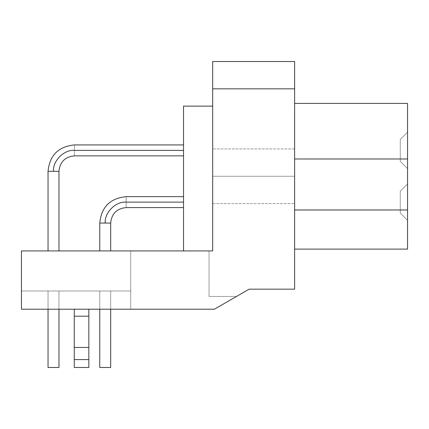<?xml version="1.0" encoding="UTF-8"?>
<svg xmlns="http://www.w3.org/2000/svg" width="429" height="429" viewBox="0 0 429 429"><rect width="100%" height="100%" fill="white"/><g stroke="black" fill="none" stroke-linecap="round" stroke-linejoin="round"><path stroke-width="0.32" stroke-dasharray="2.15 1.61" d="M400.268 139.468L400.268 155.856C400.268 162.827 400.268 162.827 400.268 155.856L400.268 139.468L407.55 132.18L407.55 168.608L400.268 161.32L400.268 139.468L400.268 161.32L407.55 168.608L407.55 132.18L400.268 139.468L400.268 155.856C400.268 162.827 400.268 162.827 400.268 155.856L400.268 139.468L407.55 132.18L407.55 168.608L400.268 161.32L400.268 139.468L400.268 161.32L407.55 168.608L407.55 132.18L400.268 139.468M400.268 191.189L400.268 207.577C400.268 214.548 400.268 214.548 400.268 207.577L400.268 191.189L407.55 183.902L407.55 220.329L400.268 213.041L400.268 191.189L400.268 213.041L407.55 220.329L407.55 183.902L400.268 191.189L400.268 207.577C400.268 214.548 400.268 214.548 400.268 207.577L400.268 191.189L407.55 183.902L407.55 220.329L400.268 213.041L400.268 191.189L400.268 213.041L407.55 220.329L407.55 183.902L400.268 191.189M294.632 249.104L294.632 209.974L407.55 209.974L407.55 249.104L294.632 249.104L294.632 158.982L407.55 158.982L407.55 209.974L294.632 209.974L294.632 249.104L407.55 249.104L407.55 158.982L294.632 158.982L294.632 103.405L407.55 103.405L407.55 158.982L407.55 103.405L294.632 103.405L294.632 249.104M294.632 176.255L212.677 176.255L212.677 199.914L212.677 176.255L212.677 199.914L212.677 176.255L294.632 176.255L294.632 199.914L294.632 152.595L294.632 176.255L294.632 152.595L294.632 176.255L212.677 176.255L212.677 152.595L212.677 176.255L212.677 152.595L212.677 176.255L294.632 176.255L212.677 176.255L212.677 199.914L212.677 176.255L212.677 199.914L212.677 176.255L294.632 176.255L294.632 199.914L294.632 152.595L294.632 176.255L294.632 152.595L294.632 176.255L212.677 176.255L212.677 152.595L212.677 176.255L212.677 152.595L212.677 176.255L294.632 176.255M88.835 367.481L88.835 347.447L74.265 347.447L74.265 367.481L88.835 367.481L74.265 367.481L74.265 359.588L88.835 359.588L88.835 367.481L88.835 359.588L74.265 359.588L74.265 347.447L88.835 347.447L88.835 359.588L88.835 347.447L74.265 347.447L74.265 316.178L88.835 316.178L88.835 347.447L88.835 309.202L88.835 316.178L74.265 316.178L74.265 309.202L88.835 309.202L74.265 309.202L74.265 367.481L74.265 347.447L88.835 347.447L88.835 367.481L88.835 309.202L88.835 347.447L88.835 309.202L74.265 309.202L74.265 367.481L74.265 309.202L74.265 316.178L88.835 316.178L74.265 316.178L74.265 347.447L88.835 347.447L74.265 347.447L74.265 359.588L88.835 359.588L74.265 359.588L74.265 367.481L88.835 367.481L74.265 367.481L74.265 347.447L88.835 347.447L88.835 367.481L88.835 347.447L74.265 347.447L74.265 309.202L88.835 309.202L88.835 367.481L88.835 347.447L74.265 347.447L74.265 367.481L88.835 367.481L74.265 367.481L74.265 359.588L88.835 359.588L88.835 367.481L88.835 359.588L74.265 359.588L74.265 347.447L88.835 347.447L88.835 359.588L88.835 347.447L74.265 347.447L74.265 316.178L88.835 316.178L88.835 347.447L88.835 309.202L88.835 316.178L74.265 316.178L74.265 309.202L88.835 309.202L74.265 309.202L74.265 367.481L74.265 347.447L88.835 347.447L88.835 367.481L88.835 309.202L88.835 367.481M48.037 290.991L48.037 309.202L48.037 290.991L58.966 290.991L48.037 290.991L48.037 367.481L58.966 367.481L48.037 367.481L48.037 290.991L58.966 290.991L58.966 309.202L58.966 290.991L48.037 290.991M48.037 367.481L58.966 367.481L58.966 290.991L58.966 367.481L50.772 367.481M110.693 367.481L99.764 367.481L110.693 367.481L99.764 367.481L110.693 367.481L99.764 367.481L110.693 367.481L110.693 290.991L99.764 290.991L99.764 309.202L99.764 290.991L110.693 290.991L110.693 309.202L110.693 290.991L99.764 290.991L99.764 367.481L99.764 290.991L110.693 290.991L110.693 367.481L99.764 367.481M74.265 309.202L74.265 367.481L74.265 347.447L88.835 347.447L74.265 347.447L74.265 309.202L88.835 309.202L74.265 309.202L88.835 309.202L88.835 347.447L88.835 309.202L74.265 309.202M48.037 250.922L58.966 250.922L48.037 250.922L58.966 250.922L58.966 171.337L53.502 171.337C46.455 171.337 46.455 171.337 53.502 171.337C52.569 160.977 64.087 149.458 74.448 150.391C74.448 143.345 74.448 143.345 74.448 150.391C64.087 149.458 52.569 160.977 53.502 171.337L58.966 171.337L58.966 250.922L48.037 250.922L48.037 171.337L48.037 250.922M74.448 150.391C74.448 157.438 74.448 157.438 74.448 150.391C74.448 143.345 74.448 143.345 74.448 150.391C74.448 157.438 74.448 157.438 74.448 150.391L183.537 150.391C183.537 143.345 183.537 143.345 183.537 150.391C183.537 143.345 183.537 143.345 183.537 150.391L74.448 150.391C74.448 143.345 74.448 143.345 74.448 150.391C74.448 143.345 74.448 143.345 74.448 150.391C64.087 149.458 52.569 160.977 53.502 171.337C52.569 160.977 64.087 149.458 74.448 150.391C74.448 157.438 74.448 157.438 74.448 150.391C74.448 157.438 74.448 157.438 74.448 150.391C64.087 149.458 52.569 160.977 53.502 171.337C46.455 171.337 46.455 171.337 53.502 171.337C46.455 171.337 46.455 171.337 53.502 171.337L58.966 171.337L53.502 171.337C52.569 160.977 64.087 149.458 74.448 150.391L183.537 150.391C183.537 157.438 183.537 157.438 183.537 150.391C183.537 157.438 183.537 157.438 183.537 150.391C183.537 143.345 183.537 143.345 183.537 150.391C183.537 143.345 183.537 143.345 183.537 150.391L74.448 150.391C74.448 143.345 74.448 143.345 74.448 150.391C74.448 143.345 74.448 143.345 74.448 150.391C74.448 157.438 74.448 157.438 74.448 150.391C74.448 157.438 74.448 157.438 74.448 150.391L183.537 150.391C183.537 157.438 183.537 157.438 183.537 150.391C183.537 157.438 183.537 157.438 183.537 150.391L74.448 150.391M48.037 171.337L53.502 171.337M99.764 250.922L110.693 250.922L99.764 250.922L110.693 250.922L110.693 223.059L105.228 223.059C98.182 223.059 98.182 223.059 105.228 223.059C104.29 212.698 115.809 201.18 126.169 202.118C126.169 195.072 126.169 195.072 126.169 202.118C115.809 201.18 104.29 212.698 105.228 223.059L110.693 223.059L110.693 250.922L99.764 250.922L99.764 223.059L99.764 250.922M126.169 202.118C126.169 209.159 126.169 209.159 126.169 202.118C126.169 195.072 126.169 195.072 126.169 202.118C126.169 209.159 126.169 209.159 126.169 202.118L183.537 202.118C183.537 195.072 183.537 195.072 183.537 202.118C183.537 195.072 183.537 195.072 183.537 202.118L126.169 202.118C126.169 195.072 126.169 195.072 126.169 202.118C126.169 195.072 126.169 195.072 126.169 202.118C115.809 201.18 104.29 212.698 105.228 223.059C104.29 212.698 115.809 201.18 126.169 202.118C126.169 209.159 126.169 209.159 126.169 202.118C126.169 209.159 126.169 209.159 126.169 202.118C115.809 201.18 104.29 212.698 105.228 223.059C98.182 223.059 98.182 223.059 105.228 223.059C98.182 223.059 98.182 223.059 105.228 223.059L110.693 223.059L105.228 223.059C104.29 212.698 115.809 201.18 126.169 202.118L183.537 202.118C183.537 209.159 183.537 209.159 183.537 202.118C183.537 209.159 183.537 209.159 183.537 202.118C183.537 195.072 183.537 195.072 183.537 202.118C183.537 195.072 183.537 195.072 183.537 202.118L126.169 202.118C126.169 195.072 126.169 195.072 126.169 202.118C126.169 195.072 126.169 195.072 126.169 202.118C126.169 209.159 126.169 209.159 126.169 202.118C126.169 209.159 126.169 209.159 126.169 202.118L183.537 202.118C183.537 209.159 183.537 209.159 183.537 202.118C183.537 209.159 183.537 209.159 183.537 202.118L126.169 202.118M99.764 223.059L105.228 223.059M212.677 106.135L212.677 250.922L183.537 250.922L183.537 106.135L212.677 106.135L183.537 106.135L183.537 250.922L212.677 250.922L212.677 106.135L212.677 250.922L183.537 250.922L209.036 250.922L209.036 296.455L236.486 296.455L209.036 296.455L209.036 250.922L183.537 250.922L209.036 250.922L209.036 296.455L236.486 296.455L214.403 309.202L130.722 309.202L130.722 250.922L212.677 250.922L21.45 250.922L21.45 309.202L214.403 309.202L21.45 309.202L21.45 290.991L130.722 290.991L130.722 309.202L130.722 290.991L21.45 290.991L130.722 290.991L21.45 290.991L21.45 309.202L214.403 309.202L236.486 296.455L209.036 296.455L209.036 250.922L130.722 250.922L130.722 309.202L130.722 250.922L130.722 309.202L130.722 290.991L130.722 309.202L214.403 309.202L249.104 289.173L294.632 289.173L249.104 289.173L214.403 309.202L236.486 296.455L214.403 309.202L21.45 309.202L21.45 250.922L212.677 250.922L212.677 88.835L294.632 88.835L294.632 289.173L294.632 88.835L212.677 88.835L212.677 61.519L294.632 61.519L294.632 88.835L294.632 61.519L212.677 61.519L212.677 250.922L212.677 106.135M183.537 202.118L183.537 197.383L183.537 202.118M183.537 150.391L183.537 155.126L183.537 150.391M110.693 290.991L102.493 290.991C99.008 290.991 99.008 290.991 102.493 290.991L110.693 290.991L102.493 290.991C99.008 290.991 99.008 290.991 102.493 290.991L110.693 290.991M58.966 290.991L50.772 290.991C47.287 290.991 47.287 290.991 50.772 290.991L58.966 290.991L50.772 290.991C47.287 290.991 47.287 290.991 50.772 290.991L58.966 290.991M110.693 250.922L102.493 250.922C99.008 250.922 99.008 250.922 102.493 250.922L110.693 250.922L102.493 250.922C99.008 250.922 99.008 250.922 102.493 250.922L110.693 250.922M58.966 250.922L50.772 250.922C47.287 250.922 47.287 250.922 50.772 250.922L58.966 250.922L50.772 250.922C47.287 250.922 47.287 250.922 50.772 250.922L58.966 250.922M212.677 176.255L212.677 203.571L212.677 176.255M407.55 183.902L407.55 211.224C407.55 222.839 407.55 222.839 407.55 211.224L407.55 183.902L407.55 211.224C407.55 222.839 407.55 222.839 407.55 211.224L407.55 183.902M407.55 132.18L407.55 159.497C407.55 171.117 407.55 171.117 407.55 159.497L407.55 132.18L407.55 159.497C407.55 171.117 407.55 171.117 407.55 159.497L407.55 132.18M212.677 203.571L294.632 203.571L212.677 203.571M294.632 148.938L212.677 148.938L294.632 148.938M183.537 144.927L74.448 144.927M74.448 155.856L183.537 155.856M110.693 223.059C111.631 213.68 116.79 208.521 126.169 207.577L183.537 207.577M183.537 196.654L126.169 196.654"/><path stroke-width="0.64" d="M294.632 103.405L407.55 103.405L294.632 103.405M294.632 158.982L407.55 158.982L407.55 103.405L407.55 158.982L294.632 158.982M294.632 209.974L407.55 209.974L407.55 158.982L407.55 209.974L294.632 209.974M294.632 249.104L407.55 249.104L407.55 209.974L407.55 249.104L294.632 249.104M50.772 367.481L58.966 367.481L48.043 367.481L58.966 367.481L58.966 309.202L58.966 367.481L48.037 367.481L48.037 309.202L48.037 367.481M99.764 367.481L99.764 309.202L99.764 367.481L110.693 367.481L110.693 309.202L110.693 367.481M74.265 367.481L74.265 309.202L74.265 316.178L88.835 316.178L88.835 309.202L88.835 316.178L74.265 316.178L74.265 347.447L88.835 347.447L88.835 316.178L88.835 347.447L74.265 347.447L74.265 359.588L88.835 359.588L88.835 347.447L88.835 359.588L74.265 359.588L74.265 367.481L88.835 367.481L88.835 359.588L88.835 367.481L74.265 367.481M183.537 144.927L74.448 144.927C58.424 146.514 49.625 155.314 48.037 171.337L48.037 250.922L48.037 171.337L58.966 171.337L58.966 250.922L58.966 171.337C59.91 161.958 65.069 156.799 74.448 155.856L183.537 155.856M53.502 171.337C52.569 160.977 64.087 149.458 74.448 150.391C74.448 143.345 74.448 143.345 74.448 150.391C74.448 157.438 74.448 157.438 74.448 150.391C64.087 149.458 52.569 160.977 53.502 171.337C46.455 171.337 46.455 171.337 53.502 171.337L58.966 171.337C59.91 161.958 65.069 156.799 74.448 155.856M74.448 150.391L183.537 150.391L74.448 150.391C74.448 143.345 74.448 143.345 74.448 150.391C74.448 157.438 74.448 157.438 74.448 150.391M183.537 196.654L126.169 196.654C110.151 198.236 101.346 207.041 99.764 223.059L99.764 250.922L99.764 223.059L110.693 223.059L110.693 250.922L110.693 223.059C111.631 213.68 116.79 208.521 126.169 207.577L183.537 207.577M105.228 223.059C104.29 212.698 115.809 201.18 126.169 202.118C126.169 195.072 126.169 195.072 126.169 202.118C126.169 209.159 126.169 209.159 126.169 202.118C115.809 201.18 104.29 212.698 105.228 223.059C98.182 223.059 98.182 223.059 105.228 223.059L110.693 223.059M126.169 202.118L183.537 202.118L126.169 202.118C126.169 195.072 126.169 195.072 126.169 202.118C126.169 209.159 126.169 209.159 126.169 202.118M183.537 106.135L212.677 106.135L183.537 106.135L183.537 250.922L183.537 106.135M214.403 309.202L21.45 309.202L21.45 250.922L212.677 250.922L212.677 61.519L294.632 61.519L212.677 61.519L212.677 88.835L294.632 88.835L294.632 61.519L294.632 88.835L212.677 88.835L212.677 250.922L21.45 250.922L21.45 309.202L214.403 309.202L249.104 289.173L214.403 309.202M294.632 289.173L249.104 289.173L294.632 289.173L294.632 88.835L294.632 289.173M74.448 144.927C58.424 146.514 49.625 155.314 48.037 171.337M126.169 196.654C110.151 198.236 101.346 207.041 99.764 223.059"/></g></svg>
